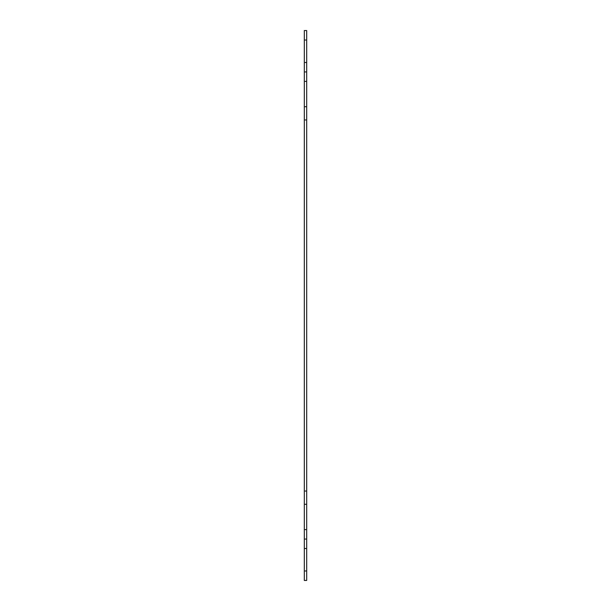 <?xml version="1.0" encoding="UTF-8"?>
<svg xmlns="http://www.w3.org/2000/svg" width="611" height="611" viewBox="0 0 611 611"><rect width="100%" height="100%" fill="white"/><g stroke="black" fill="none" stroke-linecap="round" stroke-linejoin="round"><path stroke-width="0.92" d="M304.316 119.955L306.684 119.955L306.684 491.045L304.316 491.045L304.316 30.55L306.684 30.55L306.684 40.013L304.316 40.013M306.684 529.6L306.684 504.289L304.316 504.289L304.316 529.6L306.684 529.6L306.684 548.518L304.316 548.518L304.316 529.6M304.316 570.987L306.684 570.987L306.684 580.45L304.316 580.45L304.316 548.518M304.316 62.482L306.684 62.482L306.684 106.711L304.316 106.711M304.316 504.289L304.316 491.045M306.684 570.987L306.684 548.518M306.684 62.482L306.684 40.013M306.684 119.955L306.684 106.711M306.684 504.289L306.684 491.045M306.684 539.062L304.316 539.062M304.316 71.938L306.684 71.938M306.684 81.4L304.316 81.4"/></g></svg>
